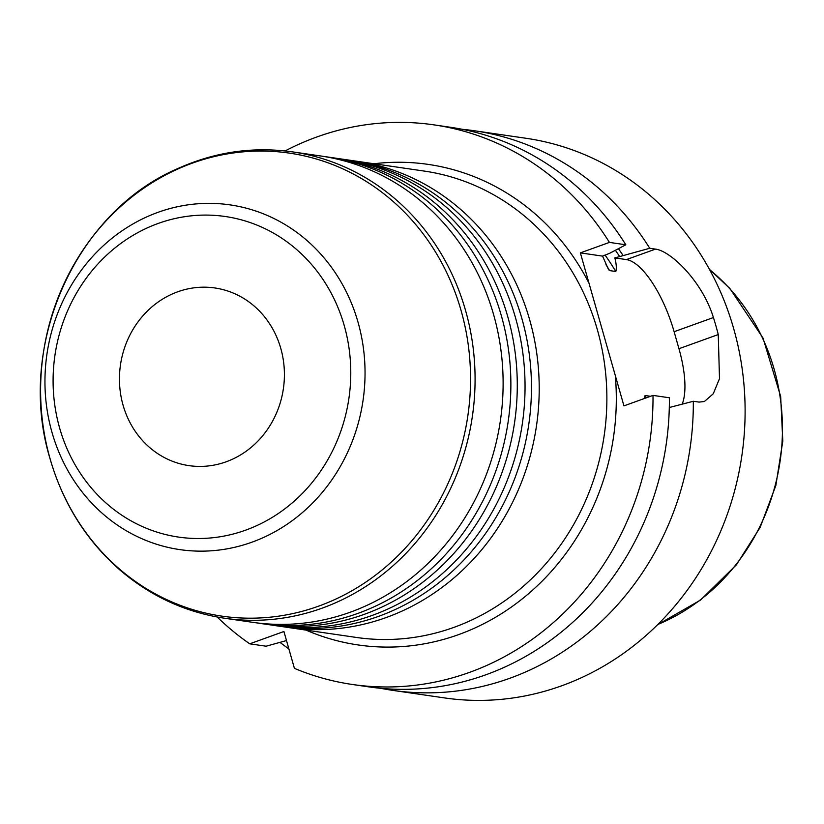<?xml version="1.0" encoding="UTF-8"?>
<svg xmlns="http://www.w3.org/2000/svg" width="824" height="824" viewBox="0 0 824 824"><rect width="100%" height="100%" fill="white"/><g stroke="black" fill="none" stroke-linecap="round" stroke-linejoin="round"><path stroke-width="1.24" d="M226.137 461.801A89.765 82.318 98.3 0 1 188.984 465.632A89.765 82.318 98.3 0 1 120.469 364.929A89.765 82.318 98.3 0 1 214.879 287.967A89.765 82.318 98.3 0 1 284.208 368.307A89.765 82.318 98.3 0 1 226.137 461.801M693.314 401.267L699.061 402.102L704.386 401.515L713.265 393.769L719.496 378.659L718.26 334.554A282.766 259.313 -81.7 0 0 713.419 317.549C702.275 281.242 670.602 250.836 655.482 249.116L649.734 248.271A282.766 259.313 -81.7 0 0 474.284 130.738L526.072 138.288A282.766 259.313 98.3 0 1 744.474 391.359A282.766 259.313 98.3 0 1 561.556 685.836A282.766 259.313 98.3 0 1 444.507 697.918L392.718 690.368A282.766 259.313 -81.7 0 0 509.768 678.286A282.766 259.313 -81.7 0 0 693.314 401.267L669.304 407.509M669.387 397.776A282.766 259.313 98.3 0 1 368.792 686.876L352.414 684.486A282.766 259.313 -81.7 0 0 653.01 395.396L669.387 397.776M217.196 617.011A282.766 259.313 -81.7 0 0 249.724 643.822L283.919 631.503L294.415 668.357A282.766 259.313 -81.7 0 0 352.414 684.486M286.494 640.557L266.101 646.212L249.724 643.822M649.734 248.271L614.838 257.902C616.393 263.979 616.712 268.511 615.796 271.498L609.595 270.591L608.586 269.685L602.56 256.12L580.364 252.875L623.943 405.872L653.01 395.396M644.523 398.456L645.048 395.52L650.527 396.293M279.985 642.37A282.766 259.313 -81.7 0 0 288.874 648.89M380.791 688.318A282.766 259.313 -81.7 0 0 392.718 690.368M474.284 130.738A282.766 259.313 -81.7 0 0 462.274 129.306M284.836 626.971A235.643 216.094 -81.7 0 0 288.709 627.579A235.643 216.094 -81.7 0 0 386.25 617.516A235.643 216.094 -81.7 0 0 538.68 372.118A235.643 216.094 -81.7 0 0 356.679 161.226A235.643 216.094 -81.7 0 0 352.796 160.701M342.516 159.166L348.923 160.093A235.643 216.094 98.3 0 1 530.924 370.985A235.643 216.094 98.3 0 1 378.494 616.383A235.643 216.094 98.3 0 1 280.953 626.446L274.536 625.519A235.643 216.094 -81.7 0 0 372.077 615.446A235.643 216.094 -81.7 0 0 524.517 370.048A235.643 216.094 -81.7 0 0 342.516 159.166A235.643 216.094 -81.7 0 0 338.623 158.63M270.663 624.911A235.643 216.094 -81.7 0 0 274.536 625.519M328.343 157.096L334.75 158.033A235.643 216.094 98.3 0 1 516.751 368.915A235.643 216.094 98.3 0 1 364.321 614.323A235.643 216.094 98.3 0 1 266.78 624.386L260.374 623.449A235.643 216.094 -81.7 0 0 357.915 613.386A235.643 216.094 -81.7 0 0 510.344 367.988A235.643 216.094 -81.7 0 0 328.343 157.096A235.643 216.094 -81.7 0 0 324.46 156.57M256.501 622.841A235.643 216.094 -81.7 0 0 260.374 623.449M350.149 612.253A235.643 216.094 98.3 0 1 252.608 622.316L224.581 618.237A235.643 216.094 -81.7 0 0 322.122 608.164A235.643 216.094 -81.7 0 0 474.552 362.766A235.643 216.094 -81.7 0 0 292.551 151.884L320.588 155.963A235.643 216.094 98.3 0 1 502.589 366.855A235.643 216.094 98.3 0 1 350.149 612.253M682.179 404.162A71.812 25.719 70.2 0 0 678.955 348.717L674.114 331.712A71.812 25.719 70.2 0 0 626.405 259.591L614.838 257.902M602.56 256.12L609.626 253.308L625.807 244.79L609.43 242.4L580.364 252.875M609.43 242.4A282.766 259.313 -81.7 0 0 433.98 124.867L450.357 127.257A282.766 259.313 98.3 0 1 625.807 244.79M433.98 124.867A282.766 259.313 -81.7 0 0 285.135 150.936M622.913 255.244A259.406 237.889 -81.7 0 0 618.422 248.683M59.647 428.078A161.978 148.547 -81.7 0 0 310.906 483.987A161.978 148.547 -81.7 0 0 235.231 218.339A161.978 148.547 -81.7 0 0 59.647 428.078M709.567 269.592A204.434 187.481 98.3 0 1 780.122 461.069A204.434 187.481 98.3 0 1 657.851 624.458M615.291 375.497A242.823 222.686 98.3 0 1 306.013 630.102M645.233 398.198A246.86 226.384 -81.7 0 0 645.182 395.51M51.994 432.384A174.183 159.732 -81.7 0 0 322.184 492.505A174.183 159.732 -81.7 0 0 240.814 206.855A174.183 159.732 -81.7 0 0 51.994 432.384M50.068 458.68A233.954 214.549 98.3 0 1 192.476 163.101A233.954 214.549 98.3 0 1 461.079 310.555A233.954 214.549 98.3 0 1 318.672 606.134A233.954 214.549 98.3 0 1 50.068 458.68M373.993 163.749A242.823 222.686 98.3 0 1 589.016 283.25M356.679 161.226L424.35 171.093A235.643 216.094 98.3 0 1 606.351 381.976A235.643 216.094 98.3 0 1 453.921 627.373A235.643 216.094 98.3 0 1 356.38 637.446L288.709 627.579M655.482 249.116L626.405 259.591M674.114 331.712L713.419 317.549M718.26 334.554L678.955 348.717M609.595 270.591A246.86 226.384 -81.7 0 0 605.939 264.669M605.001 255.007A246.86 226.384 98.3 0 1 615.796 271.498M615.374 250.29A255.842 234.624 98.3 0 1 619.607 256.439M709.402 269.293L729.848 288.462L763.014 338.067L780.658 396.416L782.8 441.118L775.858 485.47L760.171 527.35L736.471 564.739L700.503 600.088L657.604 624.695M292.551 151.884C252.947 146.332 214.559 151.956 177.387 168.745C74.325 213.138 15.78 347.347 50.089 458.886C62.933 503.073 85.912 539.844 119.016 569.199C149.855 595.896 185.04 612.242 224.581 618.237"/></g></svg>
